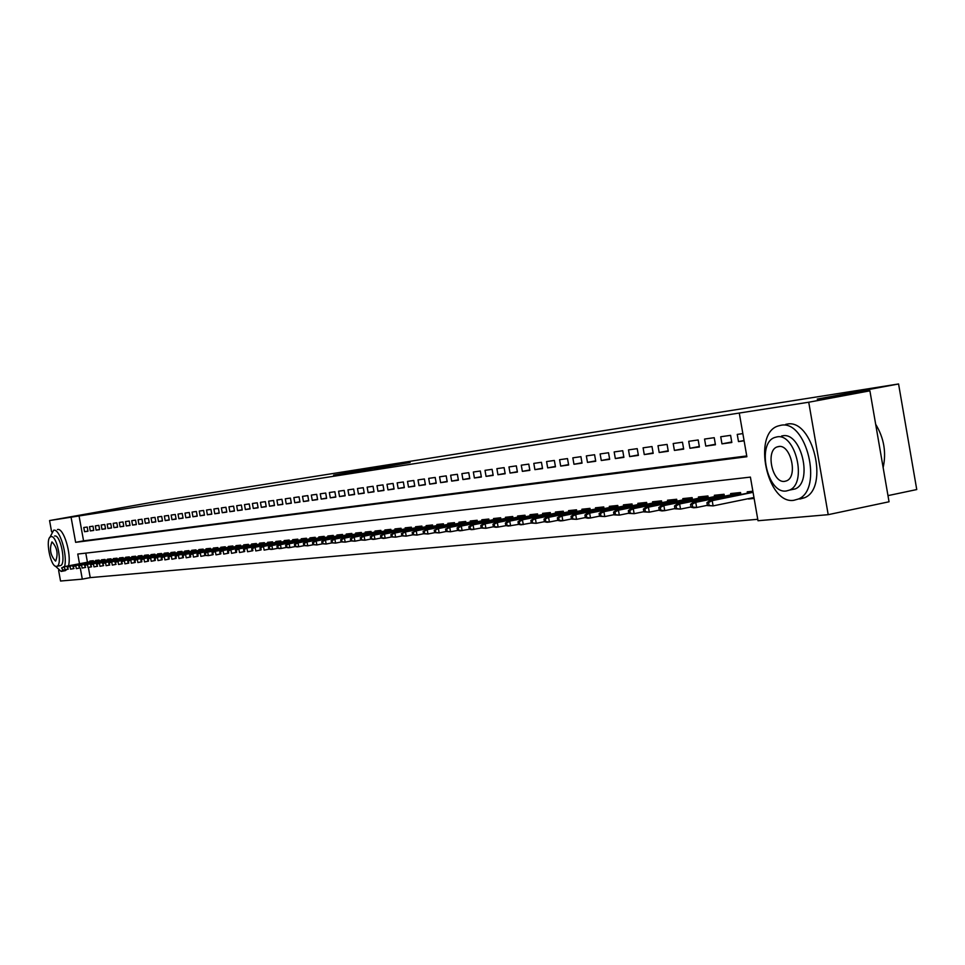 <?xml version="1.0" encoding="UTF-8"?>
<svg xmlns="http://www.w3.org/2000/svg" width="965" height="965" viewBox="0 0 965 965"><rect width="100%" height="100%" fill="white"/><g stroke="black" fill="none" stroke-linecap="round" stroke-linejoin="round"><path stroke-width="1.45" d="M379.028 467.06L333.613 475.106L379.028 467.06M410.125 462.464L374.432 468.701L410.125 462.464M51.591 531.751L49.565 520.557L158.489 501.149L898.572 383.974L817.234 399.088L869.899 390.825L808.73 402.224L828.199 514.671L758.008 520.738L750.408 477.108L77.755 554.043L79.516 563.729M49.565 520.557L71.072 517.204L75.632 542.33L746.874 456.735L739.274 413.044L808.73 402.224M739.274 413.044L71.072 517.204M392.707 464.925L345.953 473.176L392.707 464.925M397.122 464.249L359.764 470.787M397.11 464.189L359.8 471.004M754.123 498.423L748.478 499.002L754.027 497.856M87.212 527.035L83.774 527.517L84.534 531.715L87.972 531.232L87.212 527.035M92.99 526.202L89.504 526.697L90.276 530.919L93.75 530.436L92.99 526.202M98.84 525.37L95.318 525.877L96.09 530.123L99.612 529.628L98.84 525.37M104.763 524.526L101.192 525.032L101.964 529.303L105.535 528.82L104.763 524.526M110.758 523.669L107.151 524.188L107.923 528.482L111.542 527.988L110.758 523.669M116.837 522.813L113.182 523.332L113.967 527.65L117.621 527.155L116.837 522.813M122.989 521.932L119.286 522.463L120.082 526.818L123.785 526.299L122.989 521.932M129.238 521.04L125.474 521.57L126.27 525.961L130.022 525.442L129.238 521.04M135.546 520.147L131.747 520.678L132.543 525.093L136.355 524.574L135.546 520.147M141.952 519.23L138.104 519.773L138.9 524.224L142.76 523.681L141.952 519.23M148.441 518.302L144.533 518.856L145.341 523.332L149.249 522.789L148.441 518.302M155.015 517.373L151.059 517.928L151.867 522.427L155.823 521.884L155.015 517.373M161.674 516.42L157.669 516.987L158.489 521.522L162.494 520.967L161.674 516.42M168.429 515.455L164.364 516.034L165.184 520.593L169.249 520.038L168.429 515.455M175.268 514.478L171.155 515.069L171.975 519.665L176.1 519.098L175.268 514.478M182.204 513.489L178.03 514.092L178.863 518.712L183.048 518.133L182.204 513.489M189.249 512.487L185.015 513.091L185.847 517.747L190.081 517.168L189.249 512.487M196.378 511.474L192.083 512.089L192.928 516.77L197.222 516.178L196.378 511.474M203.603 510.449L199.26 511.064L200.105 515.78L204.459 515.177L203.603 510.449M210.937 509.399L206.534 510.027L207.391 514.779L211.805 514.176L210.937 509.399M218.38 508.338L213.904 508.977L214.761 513.766L219.248 513.151L218.38 508.338M225.931 507.264L221.383 507.916L222.252 512.729L226.799 512.101L225.931 507.264M233.578 506.167L228.97 506.83L229.851 511.679L234.459 511.052L233.578 506.167M241.347 505.069L236.678 505.732L237.547 510.618L242.227 509.978L241.347 505.069M249.223 503.947L244.483 504.623L245.363 509.544L250.116 508.893L249.223 503.947M257.221 502.801L252.408 503.489L253.3 508.446L258.113 507.783L257.221 502.801M265.339 501.643L260.454 502.343L261.346 507.349L266.231 506.673L265.339 501.643M273.578 500.473L268.62 501.185L269.524 506.215L274.482 505.539L273.578 500.473M281.937 499.279L276.907 500.003L277.811 505.069L282.841 504.381L281.937 499.279M290.417 498.073L285.314 498.796L286.231 503.911L291.334 503.211L290.417 498.073M299.041 496.842L293.855 497.59L294.771 502.741L299.958 502.017L299.041 496.842M307.787 495.6L302.515 496.348L303.444 501.547L308.716 500.811L307.787 495.6M316.677 494.333L311.321 495.093L312.262 500.328L317.618 499.593L316.677 494.333M325.7 493.043L320.271 493.815L321.212 499.098L326.64 498.35L325.7 493.043M334.867 491.74L329.342 492.524L330.295 497.844L335.82 497.084L334.867 491.74M344.179 490.413L338.57 491.209L339.535 496.565L345.144 495.793L344.179 490.413M353.648 489.062L347.943 489.87L348.908 495.274L354.613 494.49L353.648 489.062M363.262 487.699L357.472 488.519L358.437 493.959L364.239 493.163L363.262 487.699M373.033 486.3L367.146 487.144L368.123 492.632L374.01 491.812L373.033 486.3M382.972 484.888L376.989 485.733L377.978 491.269L383.961 490.449L382.972 484.888M393.069 483.441L386.989 484.309L387.978 489.894L394.07 489.05L393.069 483.441M403.334 481.981L397.158 482.862L398.159 488.495L404.335 487.639L403.334 481.981M413.78 480.498L407.495 481.39L408.497 487.06L414.793 486.191L413.78 480.498M424.395 478.978L418.002 479.894L419.015 485.612L425.42 484.732L424.395 478.978M435.191 477.446L428.689 478.375L429.715 484.141L436.228 483.248L435.191 477.446M446.18 475.878L439.57 476.819L440.595 482.645L447.217 481.728L446.18 475.878M457.362 474.285L450.631 475.238L451.668 481.113L458.411 480.184L457.362 474.285M468.737 472.669L461.885 473.634L462.935 479.557L469.798 478.616L468.737 472.669M480.317 471.017L473.345 472.006L474.406 477.977L481.378 477.024L480.317 471.017M492.102 469.34L485.009 470.341L486.07 476.372L493.175 475.395L492.102 469.34M504.104 467.627L496.879 468.652L497.952 474.732L505.178 473.743L504.104 467.627M516.323 465.878L508.965 466.927L510.051 473.067L517.409 472.054L516.323 465.878M528.76 464.105L521.269 465.178L522.367 471.366L529.857 470.341L528.76 464.105M541.437 462.307L533.802 463.393L534.912 469.641L542.547 468.592L541.437 462.307M554.356 460.462L546.576 461.572L547.686 467.88L555.466 466.807L554.356 460.462M567.504 458.592L559.579 459.714L560.701 466.083L568.638 464.997L567.504 458.592M580.918 456.674L572.836 457.832L573.97 464.262L582.052 463.14L580.918 456.674M594.585 454.732L586.346 455.902L587.492 462.392L595.731 461.258L594.585 454.732M608.517 452.742L600.121 453.948L601.279 460.498L609.675 459.34L608.517 452.742M622.727 450.727L614.162 451.946L615.332 458.556L623.897 457.374L622.727 450.727M637.214 448.653L628.492 449.895L629.663 456.59L638.396 455.383L637.214 448.653M652.002 446.554L643.088 447.82L644.27 454.575L653.184 453.345L652.002 446.554M667.08 444.407L657.997 445.697L659.179 452.513L668.275 451.258L667.08 444.407M682.472 442.211L673.196 443.526L674.402 450.414L683.678 449.135L682.472 442.211M698.178 439.968L688.708 441.319L689.927 448.279L699.396 446.976L698.178 439.968M714.221 437.688L704.559 439.063L705.777 446.095L715.451 444.756L714.221 437.688M730.589 435.348L720.722 436.759L721.965 443.864L731.832 442.501L730.589 435.348M79.021 515.756L83.569 540.846L746.729 455.938M742.845 433.611L737.236 434.407L738.49 441.584L744.099 440.812M88.382 567.408L90.228 577.613L757.754 519.291M85.789 553.126L87.441 562.221M89.974 561.739L89.854 561.051L93.303 560.689L93.46 561.57M95.74 561.135L95.619 560.436L99.118 560.074L99.274 560.967M101.59 560.52L101.458 559.821L105.004 559.447L105.173 560.351M107.513 559.905L107.38 559.205L110.963 558.819L111.132 559.736M113.496 559.278L113.375 558.566L117.006 558.192L117.175 559.109M119.576 558.639L119.443 557.927L123.122 557.541L123.291 558.47M125.715 557.999L125.583 557.288L129.31 556.889L129.479 557.83M131.952 557.348L131.819 556.624L135.595 556.226L135.763 557.167M138.26 556.696L138.128 555.961L141.952 555.563L142.12 556.516M144.654 556.021L144.509 555.285L148.393 554.887L148.562 555.84M151.119 555.345L150.986 554.61L154.919 554.2L155.088 555.164M157.681 554.67L157.548 553.922L161.529 553.5L161.71 554.477M164.34 553.97L164.207 553.222L168.236 552.788L168.417 553.777M171.082 553.271L170.938 552.511L175.027 552.077L175.208 553.078M177.91 552.559L177.777 551.787L181.915 551.353L182.096 552.354M184.834 551.835L184.701 551.063L188.899 550.617L189.08 551.63M191.854 551.099L191.721 550.315L195.979 549.869L196.16 550.894M198.971 550.352L198.838 549.567L203.145 549.121L203.338 550.159M206.196 549.604L206.052 548.808L210.43 548.349L210.611 549.399M213.506 548.844L213.362 548.036L217.813 547.577L217.994 548.627M220.937 548.06L220.792 547.264L225.291 546.781L225.484 547.855M228.464 547.276L228.319 546.467L232.879 545.985L233.072 547.071M236.099 546.48L235.955 545.659L240.587 545.177L240.78 546.262M243.843 545.671L243.699 544.851L248.403 544.356L248.596 545.454M251.708 544.851L251.551 544.019L256.328 543.512L256.521 544.634M259.682 544.019L259.525 543.174L264.374 542.668L264.567 543.802M267.775 543.174L267.619 542.33L272.528 541.811L272.733 542.945M275.99 542.318L275.833 541.462L280.815 540.943L281.02 542.089M284.325 541.449L284.168 540.581L289.235 540.05L289.44 541.22M292.781 540.569L292.636 539.688L297.775 539.158L297.98 540.328M301.382 539.664L301.225 538.784L306.436 538.241L306.653 539.435M310.103 538.76L309.946 537.867L315.241 537.312L315.459 538.518M318.957 537.831L318.8 536.938L324.18 536.371L324.397 537.589M327.955 536.89L327.798 535.985L333.263 535.418L333.48 536.649M337.099 535.937L336.93 535.032L342.491 534.441L342.708 535.696M346.387 534.972L346.218 534.055L351.851 533.452L352.08 534.719M355.808 533.995L355.651 533.054L361.38 532.451L361.61 533.729M365.397 532.994L365.228 532.053L371.055 531.438L371.284 532.728M375.132 531.968L374.963 531.027L380.885 530.4L381.115 531.715M385.035 530.943L384.866 529.978L390.873 529.351L391.115 530.678M395.095 529.894L394.926 528.917L401.042 528.277L401.271 529.616M405.324 528.82L405.155 527.843L411.367 527.192L411.609 528.555M415.722 527.734L415.553 526.745L421.874 526.082L422.115 527.457M426.301 526.637L426.12 525.635L432.549 524.96L432.803 526.359M437.061 525.515L436.88 524.502L443.418 523.814L443.671 525.225M448.001 524.369L447.82 523.356L454.467 522.656L454.732 524.079M459.135 523.211L458.942 522.186L465.721 521.462L465.974 522.921M470.462 522.029L470.269 520.991L477.168 520.268L477.422 521.739M481.981 520.835L481.8 519.773L488.809 519.037L489.074 520.533M493.718 519.604L493.525 518.543L500.666 517.783L500.931 519.303M505.66 518.362L505.467 517.276L512.741 516.516L513.006 518.048M517.819 517.095L517.626 515.998L525.02 515.226L525.298 516.782M530.195 515.805L530.002 514.695L537.541 513.899L537.819 515.479M542.812 514.49L542.62 513.368L550.291 512.56L550.569 514.164M555.659 513.151L555.454 512.017L563.283 511.197L563.572 512.825M568.747 511.788L568.542 510.642L576.515 509.797L576.805 511.45M582.076 510.401L581.883 509.231L590.001 508.374L590.291 510.063M595.67 508.977L595.465 507.807L603.752 506.927L604.042 508.639M609.53 507.53L609.325 506.348L617.769 505.455L618.07 507.192M623.655 506.058L623.45 504.864L632.051 503.947L632.365 505.708M638.058 504.562L637.853 503.344L646.634 502.415L646.936 504.2M652.762 503.03L652.545 501.8L661.495 500.847L661.809 502.669M667.744 501.474L667.527 500.22L676.67 499.255L676.984 501.1M683.039 499.882L682.822 498.603L692.146 497.626L692.472 499.496M698.648 498.254L698.419 496.963L707.948 495.962L708.274 497.868M714.582 496.589L714.353 495.286L724.076 494.261L724.413 496.203M730.855 494.9L730.626 493.573L740.541 492.524L740.891 494.502M747.465 493.163L747.236 491.824L752.869 491.233M887.981 495.624L916.75 489.557L898.572 383.974M90.228 577.613L82.302 579.145L60.542 581.027L58.624 570.46M869.899 390.825L889.042 501.776L828.199 514.671M80.288 568.047L82.302 579.145M83.569 540.846L75.632 542.33M84.534 531.715L87.936 531.076M90.276 530.919L93.726 530.28M96.09 530.123L99.576 529.471M101.964 529.303L105.511 528.651M107.923 528.482L111.506 527.819M113.967 527.65L117.597 526.986M120.082 526.818L123.749 526.13M126.27 525.961L129.998 525.274M132.543 525.093L136.318 524.393M138.9 524.224L142.724 523.513M145.341 523.332L149.213 522.608M151.867 522.427L155.799 521.703M158.489 521.522L162.458 520.774M165.184 520.593L169.213 519.846M171.975 519.665L176.064 518.905M178.863 518.712L183.012 517.94M185.847 517.747L190.045 516.963M192.928 516.77L197.186 515.986M200.105 515.78L204.423 514.984M207.391 514.779L211.769 513.959M214.761 513.766L219.212 512.934M222.252 512.729L226.763 511.896M229.851 511.679L234.423 510.835M237.547 510.618L242.191 509.761M245.363 509.544L250.08 508.664M253.3 508.446L258.077 507.566M261.346 507.349L266.195 506.432M269.524 506.215L274.434 505.298M277.811 505.069L282.805 504.14M286.231 503.911L291.297 502.97M294.771 502.741L299.922 501.776M303.444 501.547L308.679 500.558M312.262 500.328L317.569 499.327M321.212 499.098L326.592 498.085M330.295 497.844L335.772 496.818M339.535 496.565L345.096 495.528M348.908 495.274L354.565 494.213M358.437 493.959L364.179 492.886M368.123 492.632L373.962 491.535M377.978 491.269L383.901 490.16M387.978 489.894L394.01 488.76M398.159 488.495L404.287 487.337M408.497 487.06L414.733 485.89M419.015 485.612L425.36 484.418M429.715 484.141L436.168 482.922M440.595 482.645L447.157 481.402M451.668 481.113L458.351 479.858M462.935 479.557L469.738 478.278M474.406 477.977L481.318 476.674M486.07 476.372L493.115 475.045M497.952 474.732L505.117 473.381M510.051 473.067L517.349 471.692M522.367 471.366L529.797 469.967M534.912 469.641L542.475 468.206M547.686 467.88L555.394 466.421M560.701 466.083L568.566 464.599M573.97 464.262L581.979 462.742M587.492 462.392L595.658 460.848M601.279 460.498L609.603 458.906M615.332 458.556L623.812 456.94M629.663 456.59L638.311 454.937M644.27 454.575L653.1 452.887M659.179 452.513L668.19 450.788M674.402 450.414L683.594 448.665M689.927 448.279L699.311 446.481M705.777 446.095L715.355 444.262M721.965 443.864L731.747 441.982M738.49 441.584L744.051 440.522M394.926 464.72L381.139 467.132L394.95 464.889M61.639 567.866L62.496 569.507L61.639 567.866L64.39 566.72L64.932 569.76L68.31 569.109M62.194 567.818L64.39 566.72L93.388 561.172M63.376 566.817L93.376 561.087M64.583 566.588C67.731 555.056 59.673 528.362 53.654 530.219L49.927 537.336M55.355 566.117L61.133 571.437L63.376 569.772M68.515 565.84C71.687 554.308 63.63 527.638 57.586 529.495L57.418 529.532M60.095 565.671L56.754 566.31C62.858 565.394 57.056 535.044 51.085 536.661L50.904 536.697C44.788 537.553 50.47 567.697 56.477 566.359L56.754 566.31M55.524 561.075L55.68 561.051C58.358 553.886 57.152 547.517 52.05 541.944L51.917 541.968C49.215 549.061 50.421 555.442 55.524 561.087M54.559 536.021L54.703 535.997C60.686 534.369 66.489 564.706 60.361 565.623M65.065 570.689L67.092 569.338M780.794 425.3L778.031 426.011C752.145 433.731 767.175 504.647 793.809 500.316L798.453 499.002C823.362 489.231 806.535 419.341 780.794 425.3M799.937 499.038L804.593 497.723C829.562 487.952 812.747 418.159 786.945 424.13L785.763 424.359M781.602 436.011L782.627 435.818C801.252 431.681 813.169 482.114 795.148 488.941L790.612 489.87M776.946 436.904L774.774 437.471C756.283 443.225 767.284 494.249 786.33 490.98L789.491 490.099C807.464 483.284 795.534 432.778 776.946 436.904M784.666 481.366L786.584 480.835C798.236 476.565 790.649 443.96 778.622 446.518L777.102 446.916C765.245 450.752 772.446 483.574 784.666 481.366M883.144 467.603C886.473 452.44 883.988 438.001 875.677 424.274M67.273 567.299L68.141 568.94L67.273 567.299L70.047 566.141L70.602 569.193L74.016 568.542M67.84 567.239L70.047 566.141L99.202 560.556M69.022 566.238L99.19 560.472M72.978 566.72L73.859 568.373L72.978 566.72L75.765 565.55L76.332 568.638L79.781 567.975M73.545 566.672L75.765 565.55L105.089 559.941M74.727 565.659L105.076 559.857M78.756 566.141L79.649 567.806L78.756 566.141L81.567 564.959L82.134 568.059L85.632 567.384M79.335 566.081L81.567 564.959L111.059 559.314M80.517 565.068L111.035 559.23M84.606 565.55L85.511 567.227L84.606 565.55L87.441 564.368L88.008 567.48L91.554 566.805M85.197 565.49L87.441 564.368L117.091 558.687M86.38 564.477L117.079 558.59M90.541 564.947L91.446 566.636L90.541 564.947L93.388 563.753L93.967 566.889L97.561 566.202M91.132 564.887L93.388 563.753L123.206 558.047M92.314 563.862L123.194 557.951M96.548 564.344L97.465 566.033L96.548 564.344L99.419 563.138L99.998 566.298L103.641 565.599M97.151 564.284L99.419 563.138L129.406 557.396M98.334 563.258L129.394 557.3M97.465 566.033L96.862 566.093M102.628 563.729L103.557 565.43L102.628 563.729L105.523 562.523L106.102 565.695L109.793 564.983M103.243 563.669L105.523 562.523L135.679 556.733M104.425 562.631L135.667 556.636M103.557 565.43L102.953 565.49M108.792 563.102L109.117 564.887L109.419 563.041L108.792 563.102L111.711 561.883L112.29 565.092L116.041 564.368M109.419 563.041L111.711 561.883L142.036 556.069M110.589 562.004L142.024 555.973M109.733 564.827L109.117 564.887M115.04 562.474L115.993 564.199L115.04 562.474L117.983 561.244L118.562 564.477L122.362 563.741M115.667 562.414L117.983 561.244L148.477 555.394M116.849 561.365L148.465 555.297M115.993 564.199L115.366 564.26M121.373 561.835L121.699 563.632L122.338 563.572L121.373 561.835L124.34 560.605L124.919 563.85L128.767 563.102M122.012 561.775L124.34 560.605L155.003 554.706M123.182 560.725L154.991 554.61M122.338 563.572L121.699 563.632M127.778 561.184L128.116 563.005L128.755 562.933L128.429 561.123L127.778 561.184L130.77 559.941L131.361 563.21L135.257 562.462M128.429 561.123L130.77 559.941L161.625 554.006M129.612 560.062L161.601 553.91M128.755 562.933L128.116 563.005M134.28 560.532L134.618 562.354L135.269 562.293L134.943 560.472L134.28 560.532L137.295 559.278L137.886 562.571L141.843 561.799M134.943 560.472L137.295 559.278L168.332 553.307M136.113 559.398L168.308 553.21M135.269 562.293L134.618 562.354M140.878 559.869L141.204 561.702L141.867 561.642L141.541 559.797L140.878 559.869L143.906 558.602L144.509 561.919L148.514 561.135M141.541 559.797L143.906 558.602L175.123 552.595M142.711 558.723L175.099 552.487M141.867 561.642L141.204 561.702M147.548 559.193L147.886 561.039L148.562 560.979L148.224 559.121L147.548 559.193L150.612 557.927L151.215 561.256L155.281 560.472M148.224 559.121L150.612 557.927L182.011 551.871M149.406 558.047L181.987 551.763M148.562 560.979L147.886 561.039M154.328 558.506L154.665 560.375L155.341 560.303L155.003 558.433L154.328 558.506L157.416 557.227L158.019 560.581L162.132 559.784M155.003 558.433L157.416 557.227L188.995 551.136M156.185 557.36L188.971 551.039M155.341 560.303L154.665 560.375M161.191 557.818L161.529 559.688L162.216 559.616L161.879 557.746L161.191 557.818L164.303 556.528L164.906 559.905L169.092 559.097M161.879 557.746L164.303 556.528L196.064 550.4M163.049 556.648L196.052 550.291M162.216 559.616L161.529 559.688M168.151 557.107L168.489 559L169.189 558.928L168.851 557.046L168.151 557.107L171.287 555.816L171.903 559.218L176.137 558.397M168.851 557.046L171.287 555.816L203.241 549.64M170.021 555.949L203.229 549.531M169.189 558.928L168.489 559M175.208 556.395L175.558 558.301L176.269 558.228L175.919 556.322L175.208 556.395L178.368 555.092L178.995 558.518L183.29 557.686M175.919 556.322L178.368 555.092L210.527 548.88M177.09 555.225L210.503 548.771M176.269 558.228L175.558 558.301M182.373 555.671L182.711 557.589L183.434 557.517L183.097 555.599L182.373 555.671L185.557 554.356L186.185 557.806L190.539 556.962M183.097 555.599L185.557 554.356L217.897 548.108M184.255 554.489L217.885 547.987M183.434 557.517L182.711 557.589M189.635 554.947L189.984 556.865L190.708 556.793L190.358 554.863L189.635 554.947L192.843 553.62L193.47 557.095L197.897 556.226M190.358 554.863L192.843 553.62L225.388 547.324M191.528 553.753L225.364 547.203M190.708 556.793L189.984 556.865M196.993 554.2L197.343 556.142L198.09 556.069L197.741 554.127L196.993 554.2L200.238 552.861L200.877 556.359L205.364 555.49M197.741 554.127L200.238 552.861L232.975 546.528M198.899 552.993L232.963 546.407M198.09 556.069L197.343 556.142M204.471 553.44L204.821 555.406L205.581 555.321L205.219 553.367L204.471 553.44L207.74 552.101L208.38 555.623L212.939 554.73M205.219 553.367L207.74 552.101L240.683 545.72M206.389 552.233L240.659 545.599M205.581 555.321L208.38 555.623L204.821 555.406M212.059 552.68L212.409 554.646L213.168 554.573L212.819 552.595L212.059 552.68L215.352 551.317L215.991 554.875L220.623 553.97M212.819 552.595L215.352 551.317L248.5 544.899M213.977 551.461L248.475 544.779M213.168 554.573L212.409 554.646M219.743 551.896L220.104 553.886L220.876 553.813L220.527 551.823L219.743 551.896L223.072 550.533L223.711 554.115L228.416 553.198M220.527 551.823L223.072 550.533L256.425 544.067M221.673 550.677L256.401 543.946M220.876 553.813L220.104 553.886M227.559 551.111L227.909 553.114L228.705 553.029L228.343 551.027L227.559 551.111L230.912 549.736L231.552 553.331L236.328 552.402M228.343 551.027L230.912 549.736L264.47 543.223M229.489 549.881L264.446 543.09M228.705 553.029L227.909 553.114M235.472 550.315L235.834 552.33L236.642 552.245L236.28 550.231L235.472 550.315L238.862 548.928L239.513 552.547L244.362 551.606M236.28 550.231L238.862 548.928L272.637 542.366M237.426 549.073L272.613 542.234M236.642 552.245L235.834 552.33M243.518 549.495L243.88 551.534L244.7 551.449L244.326 549.423L243.518 549.495L246.931 548.096L247.595 551.751L252.516 550.798M244.326 549.423L246.931 548.096L280.924 541.498M245.472 548.253L280.899 541.365M244.7 551.449L243.88 551.534M251.684 548.675L252.046 550.726L252.878 550.641L252.504 548.59L251.684 548.675L255.134 547.264L255.797 550.943L260.791 549.978M252.504 548.59L255.134 547.264L289.331 540.605M253.65 547.42L289.307 540.484M252.878 550.641L252.046 550.726M259.971 547.843L260.345 549.893L261.177 549.821L260.815 547.758L259.971 547.843L263.457 546.419L264.12 550.122L269.187 549.133M260.815 547.758L263.457 546.419L297.871 539.712M261.949 546.564L297.847 539.58M261.177 549.821L260.345 549.893M268.391 546.986L268.765 549.061L269.609 548.976L269.235 546.902L268.391 546.986L271.901 545.551L272.576 549.29L277.727 548.289M269.235 546.902L271.901 545.551L306.544 538.808M270.369 545.707L306.52 538.663M269.609 548.976L272.576 549.29L271.044 549.447L268.765 549.061M276.943 546.118L277.317 548.216L278.173 548.132L277.799 546.033L276.943 546.118L280.477 544.682L281.153 548.446L286.388 547.42M277.799 546.033L280.477 544.682L315.338 537.879M278.921 544.839L315.314 537.746M278.173 548.132L281.153 548.446L279.597 548.603L277.317 548.216M285.616 545.249L285.99 547.36L286.87 547.276L286.496 545.153L285.616 545.249L289.198 543.79L289.874 547.589L295.194 546.552M286.496 545.153L289.198 543.79L324.288 536.938M287.618 543.946L324.264 536.805M286.87 547.276L289.874 547.589L288.294 547.746L285.99 547.36M294.434 544.356L294.82 546.48L295.7 546.395L295.326 544.272L294.434 544.356L298.04 542.885L298.728 546.721L304.132 545.659M295.326 544.272L298.04 542.885L333.359 535.985M296.436 543.054L333.335 535.84M295.7 546.395L298.728 546.721L297.123 546.878L294.82 546.48M303.396 543.452L303.77 545.599L304.675 545.502L304.301 543.355L303.396 543.452L307.039 541.968L307.726 545.828L313.227 544.755M304.301 543.355L307.039 541.968L342.587 535.02M305.41 542.137L342.563 534.875M304.675 545.502L307.726 545.828L303.77 545.599M312.491 542.535L312.877 544.694L313.794 544.598L313.408 542.439L312.491 542.535L316.17 541.039L316.87 544.936L322.455 543.838M313.408 542.439L316.17 541.039L351.96 534.031M314.518 541.208L351.935 533.886M313.794 544.598L316.87 544.936L312.877 544.694M321.743 541.594L322.129 543.778L323.058 543.681L322.672 541.51L321.743 541.594L325.446 540.086L326.158 544.019L331.827 542.897M322.672 541.51L325.446 540.086L361.477 533.042M323.77 540.267L361.453 532.885M323.058 543.681L326.158 544.019L322.129 543.778M331.14 540.653L331.526 542.849L332.479 542.752L332.081 540.557L331.14 540.653L334.879 539.133L335.591 543.09L341.369 541.944M332.081 540.557L334.879 539.133L371.151 532.017M333.178 539.302L371.127 531.872M332.479 542.752L335.591 543.09L331.526 542.849M340.681 539.688L341.079 541.896L342.044 541.799L341.646 539.592L340.681 539.688L344.469 538.156L345.181 542.137L351.055 540.979M341.646 539.592L344.469 538.156L380.994 530.991M342.732 538.325L380.958 530.834M342.044 541.799L345.181 542.137L341.079 541.896M350.392 538.699L350.79 540.931L351.779 540.834L351.381 538.603L350.392 538.699L354.215 537.155L354.939 541.184L360.91 540.002M351.381 538.603L354.215 537.155L390.982 529.942M352.454 537.336L390.958 529.773M351.779 540.834L354.939 541.184L350.79 540.931M360.271 537.71L360.669 539.954L361.658 539.857L361.26 537.601L360.271 537.71L364.131 536.154L364.854 540.207L370.922 539.001M361.26 537.601L364.131 536.154L401.138 528.868M362.333 536.335L401.114 528.711M361.658 539.857L364.854 540.207L360.669 539.954M370.307 536.697L370.705 538.965L371.718 538.868L371.32 536.588L370.307 536.697L374.203 535.117L374.927 539.206L381.115 537.988M371.32 536.588L374.203 535.117L411.476 527.783M372.381 535.31L411.44 527.626M371.718 538.868L374.927 539.206L373.105 539.387L370.705 538.965M380.512 535.659L380.91 537.951L381.947 537.855L381.537 535.563L380.512 535.659L384.444 534.079L385.18 538.205L391.476 536.95M381.537 535.563L384.444 534.079L421.982 526.685M382.586 534.26L421.946 526.516M381.947 537.855L385.18 538.205L383.322 538.386L380.91 537.951M390.885 534.61L391.295 536.926L392.345 536.817L391.935 534.514L390.885 534.61L394.866 533.018L395.614 537.167L402.007 535.901M391.935 534.514L394.866 533.018L432.658 525.563M392.984 533.211L432.634 525.394M392.345 536.817L395.614 537.167L391.295 536.926M401.452 533.548L401.862 535.877L402.924 535.768L402.514 533.44L401.452 533.548L405.469 531.932L406.217 536.13L412.731 534.839M402.514 533.44L405.469 531.932L443.526 524.417M403.551 532.125L443.49 524.248M402.924 535.768L406.217 536.13L401.862 535.877M412.188 532.463L412.61 534.815L413.695 534.707L413.273 532.354L412.188 532.463L416.253 530.834L417.001 535.068L423.647 533.742M413.273 532.354L416.253 530.834L454.575 523.259M414.299 531.027L454.551 523.078M413.695 534.707L417.001 535.068L412.61 534.815M423.116 531.353L423.538 533.729L424.648 533.621L424.226 531.245L423.116 531.353L427.23 529.713L427.99 533.983L434.745 532.644M424.226 531.245L427.23 529.713L465.83 522.077M425.239 529.918L465.793 521.896M424.648 533.621L427.99 533.983L423.538 533.729M434.25 530.231L434.672 532.62L435.794 532.511L435.372 530.123L434.25 530.231L438.399 528.579L439.159 532.885L446.035 531.51M435.372 530.123L438.399 528.579L477.277 520.871M436.373 528.784L477.241 520.69M435.794 532.511L439.159 532.885L434.672 532.62M445.565 529.085L445.999 531.498L447.145 531.389L446.711 528.977L445.565 529.085L449.762 527.421L450.534 531.763L458.689 530.243L458.254 527.807L457.096 527.927L457.531 530.364L460.016 530.822L470.45 529.073L470.015 526.625L468.833 526.745L469.267 529.194L471.764 529.664L481.221 528M446.711 528.977L449.762 527.421L488.917 519.653M447.7 527.626L488.881 519.46M447.145 531.389L450.534 531.763L445.999 531.498M457.096 527.927L459.244 526.444L500.775 518.41M458.254 527.807L461.342 526.239L462.114 530.617L458.689 530.243M459.244 526.444L500.739 518.217M468.833 526.745L470.98 525.25L512.849 517.144M470.015 526.625L473.115 525.032L473.899 529.459L470.45 529.073M470.98 525.25L512.813 516.938M480.787 525.539L481.221 528.012L482.428 527.891L481.993 525.406L480.787 525.539L482.946 524.031L485.118 523.814L485.914 528.277L493.392 526.781M481.993 525.406L485.118 523.814L525.141 515.853M482.946 524.031L525.105 515.648M482.428 527.891L485.914 528.277L481.221 528.012M492.958 524.309L493.392 526.806L494.623 526.685L494.189 524.176L492.958 524.309L495.129 522.789L497.337 522.56L498.133 527.071L507.059 525.455L506.613 522.921L505.358 523.054L505.805 525.575L508.338 526.058L519.713 524.2L519.267 521.643L517.988 521.775L518.434 524.321L520.979 524.815L531.305 522.982M494.189 524.176L497.337 522.56L537.65 514.538M495.129 522.789L537.614 514.321M494.623 526.685L498.133 527.071L495.926 527.288L493.392 526.806M505.358 523.054L507.53 521.522L550.4 513.199M506.613 522.921L509.785 521.293L510.594 525.841L507.059 525.455M507.53 521.522L550.364 512.982M517.988 521.775L520.171 520.231L563.391 511.824M519.267 521.643L522.475 520.002L523.283 524.586L519.713 524.2M520.171 520.231L563.355 511.619M530.859 520.473L531.317 523.054L532.62 522.921L532.161 520.34L530.859 520.473L533.054 518.917L535.406 518.688L536.214 523.319L544.429 521.667M532.161 520.34L535.406 518.688L576.624 510.437M533.054 518.917L576.587 510.22M532.62 522.921L536.214 523.319L531.317 523.054M543.983 519.146L544.441 521.751L545.768 521.619L545.309 519.013L543.983 519.146L546.19 517.578L548.578 517.337L549.399 522.017L557.806 520.328M545.309 519.013L548.578 517.337L590.11 509.025M546.19 517.578L590.073 508.796M545.768 521.619L549.399 522.017L547.01 522.258L544.441 521.751M557.36 517.795L557.818 520.424L559.169 520.292L558.711 517.662L557.36 517.795L559.567 516.215L562.004 515.973L562.836 520.69L571.449 518.953M558.711 517.662L562.004 515.973L603.861 507.578M559.567 516.215L603.825 507.349M559.169 520.292L562.836 520.69L560.4 520.931L557.818 520.424M571.003 516.42L571.461 519.073L572.848 518.929L572.378 516.287L571.003 516.42L573.222 514.827L575.707 514.574L576.539 519.339L585.357 517.566M572.378 516.287L575.707 514.574L617.877 506.106M573.222 514.827L617.829 505.865M572.848 518.929L576.539 519.339L571.461 519.073M584.911 515.02L585.381 517.686L586.78 517.554L586.31 514.876L584.911 515.02L587.13 513.404L589.663 513.151L590.508 517.964L599.542 516.142M586.31 514.876L589.663 513.151L632.172 504.599M587.13 513.404L632.123 504.357M586.78 517.554L590.508 517.964L587.975 518.217L585.381 517.686M599.096 513.585L599.567 516.287L601.002 516.142L600.532 513.44L599.096 513.585L601.328 511.957L603.909 511.691L604.766 516.565L614.017 514.683M600.532 513.44L603.909 511.691L646.743 503.067M601.328 511.957L646.695 502.825M601.002 516.142L604.766 516.565L599.567 516.287M613.559 512.125L614.042 514.852L615.501 514.707L615.031 511.981L613.559 512.125L615.803 510.485L618.444 510.208L619.301 515.129L628.782 513.211M615.031 511.981L618.444 510.208L661.616 501.51M615.803 510.485L661.568 501.257M615.501 514.707L619.301 515.129L614.042 514.852M628.336 510.63L628.818 513.392L630.314 513.235L629.819 510.485L628.336 510.63L630.579 508.977L633.269 508.7L634.138 513.669L643.86 511.691M629.819 510.485L633.269 508.7L676.779 499.906M630.579 508.977L676.73 499.653M630.314 513.235L634.138 513.669L628.818 513.392M643.402 509.11L643.896 511.896L645.416 511.74L644.922 508.953L643.402 509.11L645.657 507.433L648.408 507.156L649.288 512.174L659.24 510.147M644.922 508.953L648.408 507.156L692.255 498.29M645.657 507.433L692.219 498.024M645.416 511.74L649.288 512.174L643.896 511.896M658.793 507.554L659.276 510.364L660.832 510.22L660.35 507.397L658.793 507.554L661.049 505.865L663.86 505.588L664.74 510.654L674.957 508.567M660.35 507.397L663.86 505.588L708.057 496.625M661.049 505.865L708.008 496.348M660.832 510.22L664.74 510.654L661.942 510.931L659.276 510.364M674.499 505.974L674.993 508.808L676.586 508.651L676.091 505.805L674.499 505.974L676.767 504.261L679.625 503.971L680.53 509.098L691 506.963M676.091 505.805L679.625 503.971L724.184 494.924M676.767 504.261L724.136 494.647M676.586 508.651L680.53 509.098L674.993 508.808M690.542 504.345L691.037 507.216L692.665 507.059L692.158 504.188L690.542 504.345L692.822 502.632L695.741 502.331L696.646 507.506L707.381 505.31M692.158 504.188L695.741 502.331L740.662 493.199M692.822 502.632L740.613 492.91M692.665 507.059L696.646 507.506L693.714 507.795L691.037 507.216M706.923 502.693L707.429 505.6L709.094 505.431L708.587 502.524L706.923 502.693L709.215 500.956L712.194 500.654L713.111 505.889L753.967 497.518M708.587 502.524L712.194 500.654L753.062 492.331M709.215 500.956L753.014 492.041M709.094 505.431L713.111 505.889L707.429 505.6M61.543 571.364L65.463 570.605M779.418 446.469L777.102 446.916M795.148 488.941L789.491 490.099M798.453 499.002L804.593 497.723"/></g></svg>
